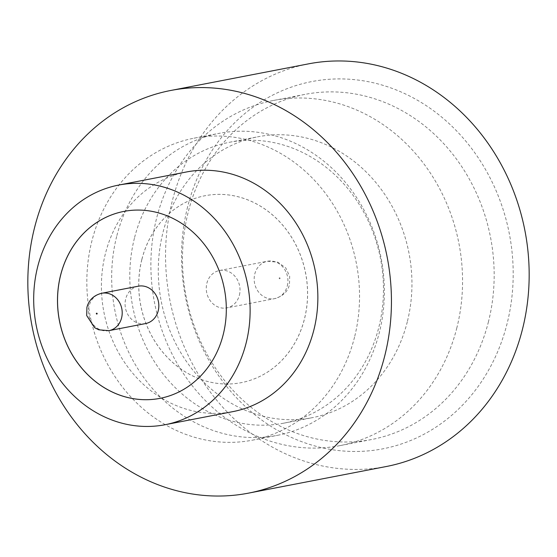 <?xml version="1.0" encoding="UTF-8"?>
<svg xmlns="http://www.w3.org/2000/svg" width="557" height="557" viewBox="0 0 557 557"><rect width="100%" height="100%" fill="white"/><g stroke="black" fill="none" stroke-linecap="round" stroke-linejoin="round"><path stroke-width="0.42" stroke-dasharray="2.79 2.09" d="M138.338 286.187A19.042 16.794 -100.9 0 0 125.687 298.949A19.042 16.794 -100.9 0 0 145.558 323.575M456.858 327.801A175.754 155.041 79.1 0 1 340.062 445.614A175.754 155.041 79.1 0 1 156.587 218.288A175.754 155.041 79.1 0 1 273.383 100.483A175.754 155.041 79.1 0 1 456.858 327.801M407.306 321.786A143.045 126.188 79.1 0 1 312.254 417.673A143.045 126.188 79.1 0 1 162.929 232.659A143.045 126.188 79.1 0 1 257.982 136.771A143.045 126.188 79.1 0 1 407.306 321.786M116.657 236.481A153.788 135.657 -100.9 0 0 277.191 435.386A153.788 135.657 -100.9 0 0 379.387 332.299A153.788 135.657 -100.9 0 0 218.845 133.395A153.788 135.657 -100.9 0 0 116.657 236.481M134.432 238.159A143.045 126.188 -100.9 0 0 283.757 423.174A143.045 126.188 -100.9 0 0 378.816 327.293A143.045 126.188 -100.9 0 0 229.484 142.279A143.045 126.188 -100.9 0 0 134.432 238.159M187.598 206.925A187.034 164.983 -100.9 0 0 302.917 442.133A187.034 164.983 -100.9 0 0 507.128 323.464A187.034 164.983 -100.9 0 0 391.808 88.257A187.034 164.983 -100.9 0 0 187.598 206.925M488.461 321.695A175.754 155.041 79.1 0 1 371.672 439.508A175.754 155.041 79.1 0 1 188.196 212.182A175.754 155.041 79.1 0 1 304.992 94.377A175.754 155.041 79.1 0 1 488.461 321.695M186.484 171.967A122.053 107.668 -100.9 0 0 105.377 253.783A122.053 107.668 -100.9 0 0 232.791 411.644M308.467 63.867A205.053 180.879 -100.9 0 0 172.21 201.314A205.053 180.879 -100.9 0 0 386.259 466.522M159.963 398.366L160.012 398.359A95.198 83.982 -100.9 0 0 160.012 398.359A95.198 83.982 -100.9 0 0 223.273 334.541A95.198 83.982 -100.9 0 0 123.891 211.409A95.198 83.982 -100.9 0 0 123.863 211.416M354.551 337.096A153.788 135.657 79.1 0 1 252.356 440.183A153.788 135.657 79.1 0 1 91.821 241.278A153.788 135.657 79.1 0 1 194.01 138.192A153.788 135.657 79.1 0 1 354.551 337.096M141.819 259.534A95.198 83.982 -100.9 0 0 241.202 382.666A95.198 83.982 -100.9 0 0 304.463 318.855A95.198 83.982 -100.9 0 0 205.08 195.723A95.198 83.982 -100.9 0 0 141.819 259.534M141.861 259.527A95.198 83.982 -100.9 0 0 241.244 382.659A95.198 83.982 -100.9 0 0 304.505 318.848A95.198 83.982 -100.9 0 0 205.122 195.716A95.198 83.982 -100.9 0 0 141.861 259.527M239.406 295.126A19.042 16.794 -100.9 0 0 219.528 270.5A19.042 16.794 -100.9 0 0 206.877 283.262A19.042 16.794 -100.9 0 0 226.748 307.889A19.042 16.794 -100.9 0 0 239.406 295.126M108.942 330.656A19.042 16.794 79.1 0 1 89.064 306.03A19.042 16.794 79.1 0 1 101.715 293.267M279.21 278.131A0.487 0.432 79.1 0 1 280.046 278.437A0.487 0.432 79.1 0 1 279.21 278.131M287.315 285.873A19.042 16.794 -100.9 0 0 267.437 261.247A19.042 16.794 -100.9 0 0 254.786 274.009A19.042 16.794 -100.9 0 0 274.664 298.636A19.042 16.794 -100.9 0 0 287.315 285.873M340.062 445.614L371.672 439.508M252.356 440.183L277.191 435.386M283.757 423.174L312.254 417.673M219.528 270.5L267.437 261.247L277.866 262.18L285.776 267.938L289.696 276.39L289.459 284.613C287.83 291.562 282.9 296.24 274.664 298.636L226.748 307.889M229.484 142.279L257.982 136.771M194.01 138.192L218.845 133.395M273.383 100.483L304.992 94.377"/><path stroke-width="0.84" d="M158.216 310.813A19.042 16.794 -100.9 0 0 138.338 286.187L101.715 293.267A19.042 16.794 79.1 0 1 121.593 317.894A19.042 16.794 79.1 0 1 108.942 330.656L145.558 323.575A19.042 16.794 -100.9 0 0 158.216 310.813M165.06 424.726L232.791 411.644A122.053 107.668 -100.9 0 0 313.897 329.828A122.053 107.668 -100.9 0 0 186.484 171.967L118.752 185.056A122.053 107.668 -100.9 0 0 37.646 266.866A122.053 107.668 -100.9 0 0 165.06 424.726A122.053 107.668 -100.9 0 0 246.159 342.917A122.053 107.668 -100.9 0 0 118.752 185.056M384.79 355.686A205.053 180.879 -100.9 0 0 170.741 90.478A205.053 180.879 -100.9 0 0 34.485 227.924A205.053 180.879 -100.9 0 0 248.533 493.133A205.053 180.879 -100.9 0 0 384.79 355.686M248.533 493.133L386.259 466.522A205.053 180.879 -100.9 0 0 522.515 329.076A205.053 180.879 -100.9 0 0 308.467 63.867L170.741 90.478M60.581 275.235A95.198 83.982 -100.9 0 0 159.963 398.366A95.198 83.982 -100.9 0 0 223.225 334.548A95.198 83.982 -100.9 0 0 123.842 211.416A95.198 83.982 -100.9 0 0 60.581 275.235M123.863 211.416A95.198 83.982 -100.9 0 0 60.629 275.221A95.198 83.982 -100.9 0 0 159.984 398.359M97.162 313.772A0.487 0.432 -100.9 0 0 96.333 313.466A0.487 0.432 -100.9 0 0 97.162 313.772M101.715 293.267C93.903 295.238 88.974 299.917 86.92 307.29L86.69 315.561L94.641 327.683L98.742 329.807L108.942 330.656"/></g></svg>
